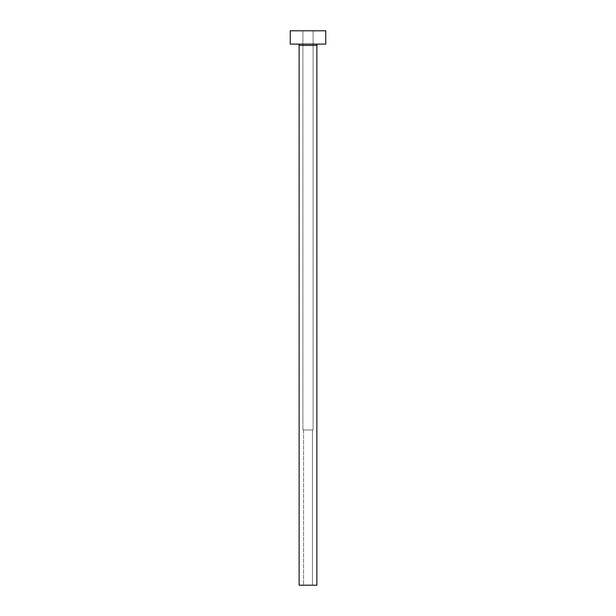 <?xml version="1.0" encoding="UTF-8"?>
<svg xmlns="http://www.w3.org/2000/svg" width="616" height="616" viewBox="0 0 616 616"><rect width="100%" height="100%" fill="white"/><g stroke="black" fill="none" stroke-linecap="round" stroke-linejoin="round"><path stroke-width="0.46" stroke-dasharray="3.08 2.31" d="M312.435 585.2L303.565 585.2L303.565 429.968L312.435 429.968L312.435 585.2L308 585.2L316.87 585.2L299.13 585.2L312.435 585.2L312.435 429.968L302.903 429.968L302.903 30.8L313.097 30.8L313.097 429.968L302.903 429.968L313.097 429.968L313.097 30.8L308 30.8L325.741 30.8L290.259 30.8L313.097 30.8L302.903 30.8L302.903 429.968L312.351 429.968L303.565 429.968L303.565 585.2L312.435 585.2M318.202 44.106L290.259 44.106L318.202 44.106M299.13 45.438L316.87 45.438L299.13 45.438M313.097 429.968L308.993 429.968L313.097 429.968"/><path stroke-width="0.92" d="M316.87 45.438A1.332 1.332 0 0 1 318.202 44.106A1.332 1.332 0 0 0 316.87 45.438L299.13 45.438L299.13 585.2L316.87 585.2L316.87 45.438L316.87 585.2L299.13 585.2L299.13 45.438A1.332 1.332 0 0 0 297.798 44.106A1.332 1.332 0 0 1 299.13 45.438L316.87 45.438M290.259 30.8L290.259 44.106L325.741 44.106L325.741 30.8L290.259 30.8L290.259 44.106L325.741 44.106L325.741 30.8L290.259 30.8"/></g></svg>
